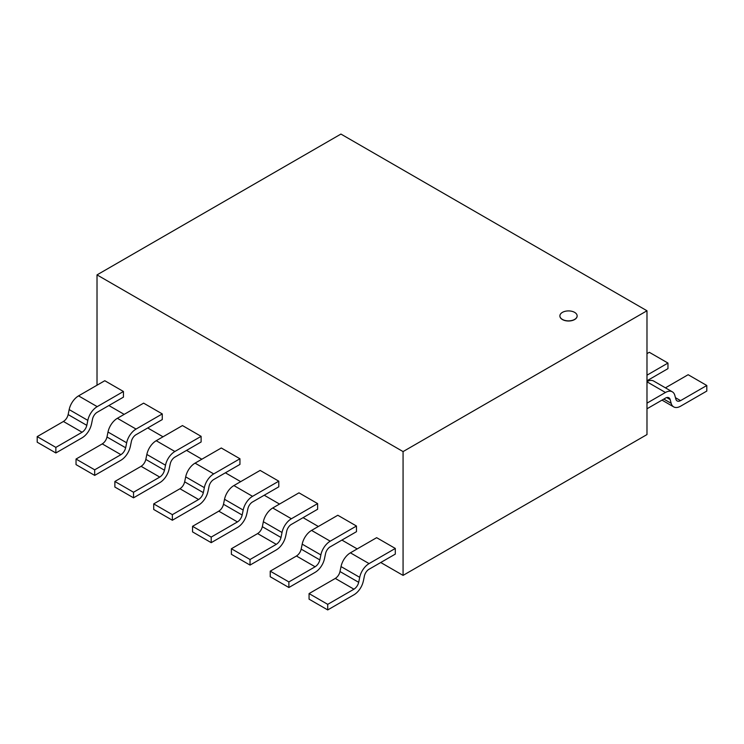 <?xml version="1.0" encoding="UTF-8"?>
<svg xmlns="http://www.w3.org/2000/svg" width="744" height="744" viewBox="0 0 744 744"><rect width="100%" height="100%" fill="white"/><g stroke="black" fill="none" stroke-linecap="round" stroke-linejoin="round"><path stroke-width="1.12" d="M574.61 312.368A8.621 4.976 0 0 0 565.217 311.29A8.621 4.976 0 0 0 559.888 315.893A8.621 4.976 0 0 0 568.509 320.869A8.621 4.976 0 0 0 577.139 315.893A8.621 4.976 0 0 0 574.61 312.368M577.139 315.958A8.621 4.976 180 0 1 577.139 316.033A8.621 4.976 180 0 1 568.509 321.008A8.621 4.976 180 0 1 559.888 316.033A8.621 4.976 180 0 1 559.888 315.958M97.018 274.889L403.071 451.589L646.982 310.769L340.929 134.069L97.018 274.889L97.018 385.206M403.071 451.589L403.071 575.391L380.742 562.511M357.194 548.914L341.905 540.079M318.358 526.492L303.068 517.657M279.521 504.069L264.232 495.234M240.684 481.647L225.395 472.812M201.847 459.225L186.558 450.39M163.01 436.793L147.721 427.967M124.174 414.371L108.884 405.545M646.982 310.769L646.982 434.57L403.071 575.391M646.982 381.821L665.452 392.479L646.982 403.146M646.982 408.791L665.452 398.133M675.85 399.193L674.836 395.389A13.727 7.924 120 0 0 672.316 391.818A13.727 7.924 120 0 0 665.452 392.497M665.452 398.105A6.863 3.962 -60 0 1 668.884 397.761A6.863 3.962 -60 0 1 670.158 399.584L671.162 403.304A13.727 7.924 120 0 0 673.692 406.884A13.727 7.924 120 0 0 680.565 406.196M665.424 387.838L688.144 374.716L706.8 385.494L680.565 400.635L675.45 397.687M680.565 406.215L706.8 391.065L706.8 385.494M646.982 381.626A13.727 7.924 -60 0 1 653.669 381.049L672.316 391.818M680.565 400.598A6.863 3.962 -60 0 1 677.133 400.932A6.863 3.962 -60 0 1 675.878 399.165M646.982 353.642L649.307 352.293L667.963 363.063L646.982 375.181M646.982 380.761L667.963 368.643L667.963 363.063M91.512 424.052L92.507 419.17A6.863 3.962 -60 0 1 97.204 412.269L123.439 397.138L123.439 391.493L104.783 380.723L78.548 395.873L97.204 406.643A13.727 7.924 120 0 0 87.82 420.379L86.825 425.354L68.15 414.585L69.164 409.609A13.727 7.924 -60 0 1 78.548 395.892M123.439 391.493L97.204 406.643M55.856 447.395L37.2 436.616L63.435 421.476L82.091 432.245L55.856 447.395L55.856 452.966L82.091 437.825M37.2 436.616L37.2 442.196L55.856 452.966M63.435 421.43A6.863 3.962 120 0 0 68.123 414.594M86.778 425.363A6.863 3.962 -60 0 1 82.091 432.199M82.091 437.807A13.727 7.924 120 0 0 91.475 424.061M136.04 434.71L162.276 419.57L162.276 413.915L143.62 403.146L117.385 418.295A13.727 7.924 -60 0 0 108.001 432.032L126.675 442.801L125.662 447.776L106.987 437.007L108.001 432.032M162.276 413.915L136.04 429.065L117.385 418.295M130.349 446.474L131.344 441.592M94.693 469.817L76.037 459.048L102.272 443.898L120.928 454.668L94.693 469.817L94.693 475.397L120.928 460.248M76.037 459.048L76.037 464.619L94.693 475.397M136.04 429.083A13.727 7.924 120 0 0 126.657 442.81M131.335 441.601A6.863 3.962 -60 0 1 136.04 434.691M102.272 443.852A6.863 3.962 120 0 0 106.959 437.016M125.615 447.786A6.863 3.962 -60 0 1 120.928 454.621M120.928 460.229A13.727 7.924 120 0 0 130.312 446.484M174.877 457.132L201.113 441.992L201.113 436.337L182.457 425.568L156.221 440.718A13.727 7.924 -60 0 0 146.847 454.463L165.521 465.223L164.498 470.199M201.113 436.337L174.877 451.487L156.221 440.718M159.765 477.044A6.863 3.962 -60 0 0 164.452 470.208L145.824 459.429L146.838 454.463M114.874 481.47L141.118 466.321L159.765 477.09L133.529 492.24L114.874 481.47L114.874 487.05L133.529 497.82L159.765 482.67A13.727 7.924 120 0 0 169.148 468.906L170.19 464.014A6.863 3.962 -60 0 1 174.877 457.114M133.529 492.24L133.529 497.82M174.877 451.506A13.727 7.924 120 0 0 165.494 465.233M141.118 466.274A6.863 3.962 120 0 0 145.796 459.439M208.022 491.319L209.027 486.436A6.863 3.962 -60 0 1 213.714 479.536L239.949 464.414L239.949 458.76L221.293 447.99L195.058 463.14A13.727 7.924 -60 0 0 185.684 476.885L184.661 481.852L203.317 492.621A6.863 3.962 -60 0 1 198.602 499.466M239.949 458.76L213.714 473.909A13.727 7.924 120 0 0 204.33 487.655M185.702 476.876L204.358 487.646L203.335 492.621M172.366 514.662L153.71 503.893L179.955 488.743L198.602 499.512L172.366 514.662L172.366 520.242L198.602 505.092A13.727 7.924 120 0 0 207.985 491.328M153.71 503.893L153.71 509.473L172.366 520.242M179.955 488.696A6.863 3.962 120 0 0 184.633 481.861M246.859 513.741L247.864 508.859A6.863 3.962 -60 0 1 252.551 501.958L278.786 486.836L278.786 481.182L260.14 470.413L233.895 485.562L252.551 496.332A13.727 7.924 120 0 0 243.176 510.077L242.172 515.043L223.498 504.274L224.521 499.308A13.727 7.924 -60 0 1 233.895 485.581M278.786 481.182L252.551 496.332M211.203 537.084L192.547 526.315L218.792 511.165L237.448 521.935L211.203 537.084L211.203 542.664L237.448 527.515A13.727 7.924 120 0 0 246.822 513.751M192.547 526.315L192.547 531.895L211.203 542.664M218.792 511.119A6.863 3.962 120 0 0 223.47 504.283M242.126 515.053A6.863 3.962 -60 0 1 237.448 521.888M291.388 524.408L317.623 509.259L317.623 503.604L298.976 492.835L272.732 507.985L291.388 518.754A13.727 7.924 120 0 0 282.013 532.499M317.623 503.604L291.388 518.754M280.99 537.475L262.334 526.696L263.357 521.73L282.032 532.49L281.009 537.466M285.696 536.164L286.7 531.281M250.04 559.507L231.393 548.737L257.629 533.587L276.284 544.357L250.04 559.507L250.04 565.087L276.284 549.937M231.393 548.737L231.393 554.317L250.04 565.087M263.357 521.73A13.727 7.924 -60 0 1 272.732 508.003M286.691 531.29A6.863 3.962 -60 0 1 291.388 524.381M257.629 533.541A6.863 3.962 120 0 0 262.307 526.706M280.962 537.475A6.863 3.962 -60 0 1 276.284 544.31M276.284 549.918A13.727 7.924 120 0 0 285.668 536.173M330.224 546.831L356.469 531.681L356.469 526.027L337.813 515.257L311.569 530.407A13.727 7.924 -60 0 0 302.194 544.152L320.869 554.912L319.855 559.888M356.469 526.027L330.224 541.176L311.569 530.407M319.827 559.897L301.171 549.119L302.194 544.152M315.121 572.341A13.727 7.924 120 0 0 324.505 558.595L325.537 553.713A6.863 3.962 -60 0 1 330.224 546.803M288.877 581.929L270.23 571.159L296.465 556.01L315.121 566.779L288.877 581.929L288.877 587.509L315.121 572.359M270.23 571.159L270.23 576.74L288.877 587.509M330.224 541.195A13.727 7.924 120 0 0 320.85 554.922M296.465 555.963A6.863 3.962 120 0 0 301.153 549.128M319.799 559.897A6.863 3.962 -60 0 1 315.121 566.733M369.061 569.253L395.306 554.103L395.306 548.449L376.65 537.679L350.405 552.829A13.727 7.924 -60 0 0 341.031 566.575L359.705 577.335L358.692 582.31M395.306 548.449L369.061 563.599L350.405 552.829M335.302 578.386A6.863 3.962 120 0 0 339.989 571.55L341.031 566.575M363.379 581.008L364.374 576.135A6.863 3.962 -60 0 1 369.061 569.225M327.723 604.351L309.067 593.582L335.302 578.432L353.958 589.202L327.723 604.351L327.723 609.931L353.958 594.781A13.727 7.924 120 0 0 363.342 581.018M309.067 593.582L309.067 599.162L327.723 609.931M369.061 563.617A13.727 7.924 120 0 0 359.687 577.344M340.008 571.55L358.664 582.32A6.863 3.962 -60 0 1 353.958 589.155M671.144 403.322L663.806 399.082M666.689 397.575L670.167 399.575M69.192 409.609L87.839 420.379M213.714 473.909L195.058 463.14M224.539 499.298L243.195 510.068M673.692 406.884L662.002 400.123"/></g></svg>
